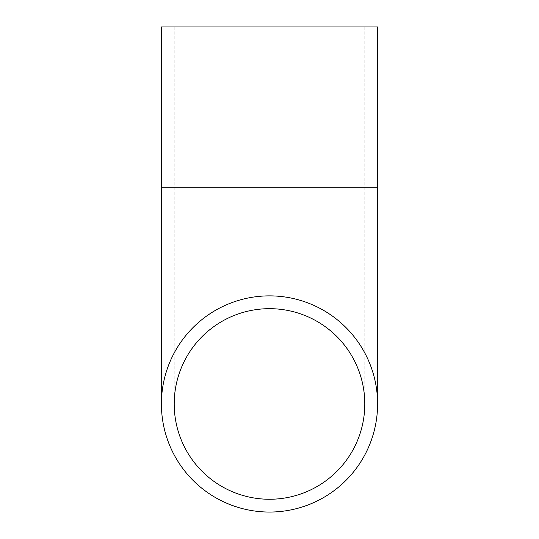 <?xml version="1.0" encoding="UTF-8"?>
<svg xmlns="http://www.w3.org/2000/svg" width="539" height="539" viewBox="0 0 539 539"><rect width="100%" height="100%" fill="white"/><g stroke="black" fill="none" stroke-linecap="round" stroke-linejoin="round"><path stroke-width="0.4" stroke-dasharray="2.69 2.02" d="M269.5 295.871A108.09 108.09 0 0 0 161.41 403.96A108.09 108.09 0 0 0 269.5 512.05A108.09 108.09 0 0 0 377.59 403.96A108.09 108.09 0 0 0 269.5 295.871A108.09 108.09 0 0 1 377.59 403.96A108.09 108.09 0 0 1 269.5 512.05M269.5 499.255A95.288 95.288 0 0 0 364.788 403.96A95.288 95.288 0 0 0 269.5 308.672A95.288 95.288 0 0 0 174.212 403.96A95.288 95.288 0 0 0 269.5 499.255A95.288 95.288 0 0 1 174.212 403.96A95.288 95.288 0 0 1 269.5 308.672M377.59 26.95L161.41 26.95M161.41 187.788L377.59 187.788M364.788 26.95L364.788 403.96M174.212 26.95L174.212 403.96"/><path stroke-width="0.81" d="M269.5 308.672A95.288 95.288 0 0 1 364.788 403.96A95.288 95.288 0 0 1 269.5 499.255A95.288 95.288 0 0 1 174.212 403.96A95.288 95.288 0 0 1 269.5 308.672M269.5 512.05A108.09 108.09 0 0 1 161.41 403.96A108.09 108.09 0 0 1 269.5 295.871A108.09 108.09 0 0 1 377.59 403.96A108.09 108.09 0 0 1 269.5 512.05M161.41 187.788L161.41 26.95L377.59 26.95L377.59 187.788L161.41 187.788L161.41 403.96M377.59 187.788L377.59 403.96"/></g></svg>
